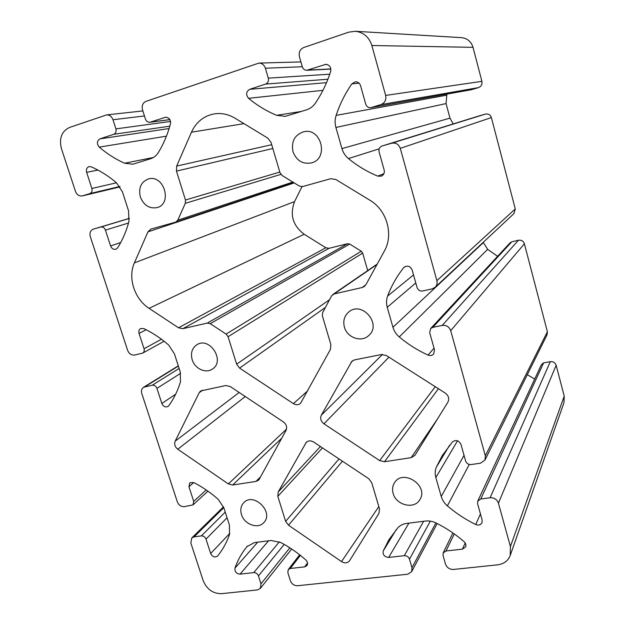 <?xml version="1.0" encoding="UTF-8"?>
<svg xmlns="http://www.w3.org/2000/svg" width="625" height="625" viewBox="0 0 625 625"><rect width="100%" height="100%" fill="white"/><g stroke="black" fill="none" stroke-linecap="round" stroke-linejoin="round"><path stroke-width="0.94" d="M330.43 349.414L300.5 403.43C298.383 405.109 296.008 405.172 293.383 403.633L239.594 368.109L236.641 364.172L228.078 336.711L226.102 334.078L210.227 323.68L207.281 323.086L182.859 328.688L178.531 327.797L149.055 308.328C134.555 299.133 127.57 277.734 134.391 262.891L147.938 231.875L150.914 229.07L175.719 222.117L177.758 220.211L185.32 203.32L185.469 200.008L176.461 171.109L176.672 166.07L191.453 132.211C196.328 121.719 204.172 115.57 214.977 113.773C221.953 112.914 228.664 114.406 235.117 118.25L267.844 138.148L271.023 142.375L279.992 172.68L282.102 175.477L299.344 186.07L302.617 186.57L330.695 178.703L335.719 179.438L369.852 200.203C386.984 210.117 393.844 234.75 384.297 251.18L365.977 284.586L364.258 286.547L362.094 287.531L334.094 293.961L331.586 295.883L322.648 312.578L322.367 315.852L330.867 344.586L330.43 349.414M453.469 569.453L497.586 564.844C503.859 564 508.063 560.875 510.211 555.477L510.414 546.523L498.43 503.188C496.969 499.422 494.203 497.609 490.109 497.758L480.75 498.992L477.766 501.078L477.586 503.727L482.141 519.992L481.984 522.734C480.648 525.016 478.562 525.602 475.719 524.508C465.43 519.461 455.984 513.25 447.383 505.875C444.367 503.242 442.32 500.117 441.25 496.492L435.844 477.547C434.836 473.898 435 470.43 436.352 467.148L442.258 455.594L452.484 441.875C456 439.539 458.828 440.383 460.977 444.406L465.617 460.977C466.594 463.5 468.43 464.687 471.133 464.562L480.516 463.188L484.977 460.055L485.336 455.836L450.719 330.695C449.203 326.742 446.375 324.977 442.258 325.406L432.82 327.352L430.609 328.586L429.688 332.648L434.492 349.812L433.656 353.977C432.141 355.57 430.281 355.938 428.078 355.086C417.625 350.336 408.023 344.289 399.25 336.938C396.172 334.305 394.07 331.086 392.945 327.273L387.234 307.281C386.172 303.422 386.297 299.688 387.609 296.07C391.422 285.898 396.734 276.484 403.547 267.844L404.344 267.055C407.812 265.305 410.414 266.289 412.156 270L417.055 287.508C418.07 290.148 419.945 291.305 422.664 290.984L432.117 288.883L435.102 287.312C436.914 285.492 437.508 283.273 436.883 280.664L400.289 148.359C398.703 144.203 395.828 142.5 391.672 143.234L382.086 146C379.562 147.078 378.562 149.039 379.086 151.891L384.164 170.031C384.727 172.875 383.789 174.914 381.352 176.164L377.758 176.141C367.148 171.742 357.375 165.883 348.43 158.57C345.289 155.945 343.125 152.617 341.938 148.594L335.906 127.469C334.781 123.391 334.852 119.359 336.125 115.383C339.836 104.164 345.07 93.672 351.82 83.898L355.32 81.805C357.883 81.766 359.625 83.039 360.539 85.633L365.719 104.148C366.648 106.695 368.391 107.859 370.93 107.633L380.945 104.609C384.867 102.945 386.438 99.883 385.648 95.422L371.844 45.508C369.023 36.984 363.492 32.242 355.234 31.281L348.703 32.172L303.742 47.516C300.016 49.258 298.578 52.328 299.43 56.727L302.328 66.805C303.133 69.078 304.633 70.234 306.836 70.281L325.82 64.344C329.68 64.914 331.289 67.297 330.648 71.484C326.953 83 321.883 93.531 315.438 103.07C313.133 106.422 310.141 108.688 306.469 109.875L285.281 116.352L276.617 115.312C266.516 111.109 257.156 105.445 248.555 98.312C245.688 94.648 246.078 91.648 249.727 89.32L265.562 84.086C267.953 82.992 268.867 81.008 268.297 78.141L265.383 68.227C264.211 64.93 262.062 63.211 258.922 63.086L145.961 101.367C142.75 102.898 141.602 105.695 142.508 109.75L145.43 119.055C146.297 121.305 147.773 122.391 149.844 122.297L165.578 117.227C169.195 117.555 170.828 119.758 170.469 123.836C167.656 134.344 163.602 143.938 158.297 152.602C156.391 155.641 153.844 157.68 150.656 158.711L132.891 164.211L124.594 163.227C115.539 159.195 107.094 153.828 99.25 147.117C96.594 143.695 96.828 140.938 99.961 138.859L113.719 134.305C115.789 133.344 116.516 131.531 115.906 128.883L112.984 119.727C111.719 116.445 109.602 114.836 106.633 114.906L69.547 127.445C61.641 131.281 58.938 138.344 61.43 148.625L75.43 191.297C76.867 194.773 79.133 196.312 82.234 195.922L89.797 193.625C91.781 192.742 92.477 191.023 91.875 188.477L86.625 172.344C85.953 169.344 86.828 167.422 89.25 166.594L91.367 166.859C100.25 170.797 108.625 176.109 116.5 182.805L122.461 191.883L128.555 210.867L128.938 221.5C126.359 231.188 122.594 239.961 117.648 247.836L115.914 249.234C113.508 249.734 111.734 248.641 110.578 245.945L105.422 230.109C104.414 227.703 102.836 226.68 100.688 227.031L93.344 229.148C90.422 230.414 89.414 232.906 90.305 236.625L127.625 350.359C129.086 353.812 131.406 355.375 134.594 355.047L142.672 353.125C144.109 352.18 144.562 350.727 144.039 348.758L139.047 333.414C138.469 331.188 139 329.562 140.656 328.539L143.852 328.594C152.633 332.82 160.898 338.289 168.641 345.016L174.438 353.836L180.234 371.891L180.469 381.82C177.766 390.68 173.891 398.625 168.852 405.656L168.086 406.414C165.43 407.555 163.344 406.57 161.844 403.461L156.938 388.375C155.969 386.078 154.406 385.023 152.266 385.219L143.578 387.273C141.633 388.68 141.031 390.758 141.789 393.516L177.336 501.859C178.742 505.172 181.031 506.773 184.211 506.656L192.992 504.898L193.711 501.367L188.953 486.742L189.805 482.805L193.805 482.547C202.484 487.023 210.641 492.633 218.258 499.375L223.906 507.953L229.422 525.148L229.523 534.422C226.703 542.523 222.742 549.703 217.625 555.961L217.508 556.102C214.797 557.781 212.523 556.914 210.672 553.492L206 539.117C205.062 536.914 203.531 535.836 201.391 535.883L194.094 536.852L191.766 537.961L190.836 542.992L203.211 580.711C206.867 589.352 212.953 593.672 221.469 593.68L257.461 589.922L260.352 588.398L260.984 583.844L258.453 575.906C257.523 573.688 255.953 572.586 253.75 572.602L240.031 574.141C236.336 573.703 234.648 571.703 234.953 568.148C237.703 560.195 241.711 553.016 246.977 546.586L254.492 542.57L270.938 540.5L280.531 542.406C289.562 547.141 298 552.992 305.836 559.969C307.664 561.859 308.031 563.734 306.938 565.609L304.641 566.883L290.289 568.492L288.258 569.594L287.836 572.648L290.359 580.703C291.75 584.062 294.156 585.742 297.578 585.734L407.695 574.234L411.664 571.688L411.984 567.688L409.492 559.188C408.539 556.812 406.812 555.641 404.305 555.68L388.664 557.438C384.508 556.992 382.68 554.859 383.195 551.039L388.922 539.711L397.852 527.797C400.109 525.367 403.016 523.906 406.586 523.422L425.367 521.062C429.008 520.633 432.617 521.289 436.18 523.031C446.227 528.047 455.539 534.266 464.125 541.703C465.805 543.32 466.297 545.062 465.602 546.945L462.43 549.141L446.023 550.984L443.203 552.875L443.023 555.477L445.508 564.102C446.93 567.703 449.586 569.484 453.469 569.453M367.703 270.594L362.68 253.086L361.281 251.227L349.727 244.062L347.539 243.703L329.078 248.312L325.844 247.766L304.195 234.266C292.82 225.617 289.609 214.727 294.562 201.609L301.961 186.688M370.93 107.633L471.312 89.75L478.438 87.633C481.234 86.477 482.391 84.375 481.906 81.336L473.016 47.336C471.18 41.547 467.367 38.32 461.562 37.656L355.234 31.281M453.227 123.93L449.977 118.156L446.07 103.586L446.891 94.102M435.102 287.312L513.922 213.625L515.273 208.938L491.383 117.562C490.328 114.719 488.328 113.563 485.383 114.102L478.508 116.086M497.594 256.297L487.664 249.344L483.227 242.328M484.977 460.055L547.086 334.766L547.383 331.727L524.391 243.789C523.367 241.039 521.391 239.859 518.469 240.242L511.75 241.82L510.164 242.734L430.609 328.586M534.695 379.062L527.289 374.695M510.211 555.477L563.992 402.625L564.227 396.133L556.164 365.281C555.164 362.625 553.219 361.422 550.312 361.664L543.633 362.891L541.484 364.5L477.766 501.078M140.352 196.984C143.82 205.383 149.391 208.922 157.078 207.602C172.641 203.867 164.109 174.461 148.648 178.891C141.07 181.75 138.305 187.781 140.352 196.984M292.992 151.68C296.555 160.75 302.742 164.484 311.555 162.883C329.164 158.586 321.328 127.234 303.648 131.773C294.641 134.875 291.086 141.508 292.992 151.68M192.172 359.703C194.742 368.648 205.781 373.82 212.359 369.07C225.602 361.125 209.703 336.195 196.844 344.758C192 348.148 190.445 353.133 192.172 359.703M344.391 327.086C347.078 337.617 361.273 342.711 368.609 335.648C382.211 324.609 362.258 300.539 348.914 311.852C344.352 315.758 342.844 320.836 344.391 327.086M241.469 514.5C244.234 524.453 258.164 529.492 263.891 522.5C274.242 512.055 253.453 491.758 243.711 502.742C240.859 505.883 240.109 509.797 241.469 514.5M393.125 493.367C396.047 505.344 414.484 509.75 419.891 499.602C429.023 485.781 403.125 468.547 394.57 482.625C392.516 485.805 392.031 489.391 393.125 493.367M230.211 386.516L283.414 421.922C286.477 424.367 287.344 427.187 286.023 430.398L259.289 479.156L258.523 480.172L255.969 481.438L232.633 485.016L228.344 483.922L177.781 449.227C174.93 446.891 174.062 444.211 175.164 441.18L199.227 392.656L200.711 390.922L225.805 385.531L230.211 386.516M371.75 482.719L379.484 508.836L378.984 513.312L349.539 560.789C347.484 563.219 344.805 563.484 341.508 561.586L288.516 525.219L285.633 521.375L277.836 496.352L278.18 492.016L306.25 442.367C308.367 440.508 310.828 440.391 313.633 442.023L368.734 478.695L371.75 482.719M411.172 457.641L384.484 461.734L379.664 460.602L323.93 423.805C320.812 421.328 319.945 418.453 321.336 415.172L351.938 361.234L354.641 359.867L381.422 354.531L386.391 355.531L445.305 393.117C448.672 395.719 449.523 398.766 447.859 402.242L414.945 455.312L411.172 457.641L437.609 418.773M329.539 299.711L236.641 364.172M362.68 253.086L228.078 336.711M325.422 307.406L239.594 368.109M564.227 396.133L510.414 546.523M361.281 251.227L226.102 334.078M349.727 244.062L210.227 323.68M347.539 243.703L207.281 323.086M307.734 390.797L293.383 403.633M260.523 476.898L255.969 481.438M281.742 438.195L232.633 485.016M286.516 429.117L228.344 483.922M245.273 396.539L177.781 449.227M239.172 392.477L175.164 441.18M202.891 390.102L199.227 392.656M435.25 386.703L379.664 460.602M438.406 388.719L384.484 461.734M388.969 357.18L323.93 423.805M382.484 354.414L321.336 415.172M353.359 360.289L350.875 362.578M378.812 506.578L341.508 561.586M342.43 461.195L288.516 525.219M339.031 458.93L285.633 521.375M322.453 447.891L277.836 496.352M320.414 446.539L278.18 492.016M307.242 441.586L305.492 443.383M454.273 533.922L446.023 550.984M465.219 542.984L462.43 549.141M396.211 529.664L383.195 551.039M408.93 523.125L388.664 557.438M423.625 521.281L404.305 555.68M430.32 521.148L409.492 559.188M435.898 522.891L411.984 567.688M300.375 555.359L290.289 568.492M307.531 563L304.641 566.883M247.531 545.961L246.977 546.586M257.703 542.164L234.953 568.148M268.57 540.797L240.031 574.141M279.344 541.836L253.75 572.602M284.211 544.414L258.453 575.906M289.844 547.82L260.984 583.844M223.797 507.625L194.094 536.852M225.242 512.117L201.391 535.883M227.055 517.781L206 539.117M229.852 533.297L210.672 553.492M193.773 482.531L188.953 486.742M206.219 489.961L193.711 501.367M178.367 366.07L144.961 386.727M179.133 368.461L152.266 385.219M180.633 373.32L156.938 388.375M175.648 394.211L161.844 403.461M146.172 329.742L139.047 333.414M161.445 339.227L144.039 348.758M93.344 229.148L129.469 218.328L93.391 229.133M129.461 218.414L100.688 227.031M128.531 223.008L105.422 230.109M120.734 242.523L110.578 245.945M97.938 170.07L86.625 172.344M116.492 182.797L91.875 188.477M119.805 186.477L89.797 193.625M82.234 195.922L120.07 186.883L82.5 195.852M144.461 115.969L112.984 119.727M170.555 121.461L115.906 128.883M169.82 126.188L113.719 134.305M169.117 128.547L99.961 138.859M166.445 136.164L99.25 147.117M153.391 157.5L124.594 163.227M166.281 117.211L164.891 117.383M169.867 119.594L150.445 122.164M302.312 66.742L265.383 68.227M329.75 74.195L268.297 78.141M327.906 79.227L265.562 84.086M326.516 82.641L249.727 89.32M322.938 90.336L248.555 98.312M301.523 111.422L276.617 115.312M327.078 64.477L324.586 64.562M330.867 68.945L307.898 70.086M473.016 47.336L371.844 45.508M481.906 81.336L385.648 95.422M478.438 87.633L380.945 104.609M471.672 89.664L371.438 107.516M359.102 83.188L351.82 83.898M446.461 95.242L336.125 115.383M446.07 103.586L335.906 127.469M449.977 118.156L341.938 148.594M379.188 148.836L348.43 158.57M383.914 173.664L377.758 176.141M478.625 116.055L382.172 145.969M485.383 114.102L391.672 143.234M491.383 117.562L400.289 148.359M515.273 208.938L436.883 280.664M405.32 266.492L403.547 267.844M413.531 274.914L387.609 296.07M415.773 282.953L387.234 307.281M483.305 242.625L392.945 327.273M487.664 249.344L399.25 336.938M434.023 348.117L428.078 355.086M511.75 241.82L432.82 327.352M518.469 240.242L442.258 325.406M524.391 243.789L450.719 330.695M547.383 331.727L485.336 455.836M449.578 445.258L436.352 467.148M457.547 440.805L435.844 477.547M464.031 455.32L441.25 496.492M469.273 464.453L447.383 505.875M480.445 513.945L475.719 524.508M543.633 362.891L480.75 498.992M550.312 361.664L490.109 497.758M556.164 365.281L498.43 503.188M376.984 264.508L334.094 293.961M365.859 284.797L362.094 287.531M243.984 123.641L191.453 132.211M271.711 144.703L176.672 166.07M272.836 148.5L176.461 171.109M279.805 172.055L185.469 200.008M280.875 174.383L185.32 203.32M292.828 182.07L177.758 220.211M294.203 182.914L147.938 231.875M294.562 201.609L134.391 262.891M304.195 234.266L149.055 308.328M325.844 247.766L178.531 327.797M329.078 248.312L182.859 328.688M443.203 552.875L452.906 532.961M411.664 571.688L437.195 523.539M288.258 569.594L299.656 554.797M260.352 588.398L291.68 549.016M191.766 537.961L223.492 506.812M192.992 504.898L207.953 491.172M143.578 387.273L178.289 365.836M142.672 353.125L164.102 341.258M106.633 114.906L142.883 110.93M149.844 122.297L169.898 119.648M258.922 63.086L300.922 61.922M306.836 70.281L330.883 69.078M382.086 146L478.562 116.07M332.797 294.531L377.234 264.055M175.719 222.117L293.828 182.688"/></g></svg>
